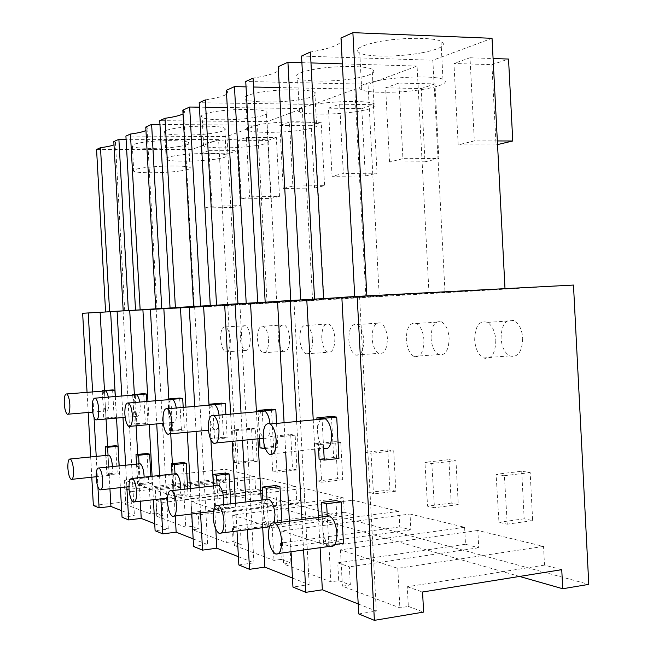 <?xml version="1.0" encoding="UTF-8"?>
<svg xmlns="http://www.w3.org/2000/svg" width="653" height="653" viewBox="0 0 653 653"><rect width="100%" height="100%" fill="white"/><g stroke="black" fill="none" stroke-linecap="round" stroke-linejoin="round"><path stroke-width="0.49" stroke-dasharray="3.27 2.45" d="M92.628 391.914L94.04 417.332M96.22 456.398L97.917 486.901M87.053 392.355L88.179 412.484M90.661 456.953L91.787 477.212M104.48 390.559L106.055 418.997M107.59 446.472L109.941 488.779M341.862 297.49L359.574 296.405L341.846 297.335M82.645 313.293L227.791 305.571L573.481 285.059M110.626 311.677L123.082 310.91L110.618 311.571M142.901 309.693L156.157 308.877L142.893 309.587M180.448 307.392L194.61 306.526L180.448 307.269M224.681 304.682L239.863 303.751L224.673 304.551M277.549 301.441L293.907 300.437L277.541 301.294M200.61 306.967L105.59 312.028L200.61 306.967L191.998 149.431L96.562 149.48M323.945 299.605L210.266 305.62L323.945 299.605L313.497 104.431L199.189 102.701M236.084 304.853L135.538 310.191L236.084 304.853L226.942 136.493L125.915 136.102M276.782 302.421L170.049 308.077L276.782 302.421L267.028 121.646L159.748 120.674M379.246 296.299L257.723 302.714L379.246 296.299L368.006 84.237L245.748 81.478M444.995 292.373L314.566 299.229L505.006 288.781L444.995 292.373L432.841 60.231L301.539 56.052M93.363 505.504L125.727 501.765L125.058 489.75L219.09 479.261L219.718 490.917L237.757 488.836L588.786 584.378M227.791 305.571L237.757 488.836M121.67 510.703L134.428 515.731L122.038 517.217M125.727 501.765L131.367 503.855L130.698 491.685L125.058 489.75M561.751 569.669L544.504 565.123L543.541 546.406L477.833 530.481L478.739 547.769L465.499 544.275L464.61 527.273L410.027 514.042L410.859 529.861L399.767 526.93L398.942 511.356L352.881 500.19L353.657 514.768L344.229 512.279L343.462 497.913L304.069 488.362L304.796 501.879L296.682 499.733L295.964 486.395L261.886 478.135L262.563 490.738L255.511 488.877L156.108 500.418L156.818 513.282L150.81 514.009L125.637 504.524L131.367 503.855M156.818 513.282L162.858 515.519L162.14 502.492L156.108 500.418M296.682 499.733L191.362 512.54L192.121 526.359L185.738 527.167L156.785 516.254L162.858 515.519M192.121 526.359L199.1 528.946L198.332 514.931L191.362 512.54M344.229 512.279L232.297 526.612L233.113 541.541L226.305 542.447L192.643 529.763L199.1 528.946M233.113 541.541L241.267 544.561L240.443 529.412L232.297 526.612M399.767 526.93L280.406 543.141L281.288 559.376L274.007 560.413L234.386 545.484L241.267 544.561M281.288 559.376L290.944 562.959L290.054 546.463L280.406 543.141M465.499 544.275L337.756 562.853L338.711 580.648L330.883 581.831L283.573 564.012L290.944 562.959M338.711 580.648L350.334 584.949L349.363 566.845L337.756 562.853M544.504 565.123L407.292 586.753L408.329 606.433L399.881 607.821L342.401 586.174L350.334 584.949M408.329 606.433L423.617 612.09M358.195 603.927L376.308 611.061L358.734 613.951M292.471 578.019L309.196 584.606L292.952 587.071M238.402 556.707L253.927 562.829L238.851 564.959M193.149 538.872L207.638 544.578L193.566 546.455M154.72 523.722L168.286 529.069L155.104 530.734M123.082 310.91L134.428 515.731M251.56 428.262L255.429 428.874L257.192 461.361L253.307 460.528L251.56 428.262L232.501 430.074L236.264 430.711L238.304 463.377L234.525 462.528L232.501 430.074M240.304 338.099C240.263 329.569 241.961 325.439 245.414 325.716C248.083 327.275 249.699 331.406 250.27 338.099C250.295 346.612 248.605 350.751 245.21 350.498C242.5 348.955 240.867 344.817 240.304 338.099M335.642 441.632L340.752 442.44L342.743 479.767L337.625 478.665L335.642 441.632L314.371 443.82L319.35 444.652L321.66 482.224L316.664 481.098L314.371 443.82M321.733 338.132C321.798 328.067 324.174 323.366 328.859 324.027C332.214 326.002 334.214 330.704 334.858 338.132C334.777 348.155 332.434 352.873 327.83 352.269C324.402 350.318 322.37 345.608 321.733 338.132M290.707 434.482L295.132 435.184L297.001 469.923L292.56 468.968L290.707 434.482L270.595 436.473L274.905 437.192L277.068 472.143L272.75 471.164L270.595 436.473M387.76 449.917L393.718 450.864L395.849 491.195L389.882 489.905L387.76 449.917L365.19 452.349L371.01 453.321L373.483 493.937L367.647 492.623L365.19 452.349M448.929 459.639L455.965 460.765L458.267 504.622L451.207 503.096L448.929 459.639L424.915 462.373L431.804 463.524L434.457 507.724L427.56 506.165L424.915 462.373M431.045 338.172C431.339 325.839 434.865 320.411 441.624 321.888C445.901 324.525 448.399 329.961 449.117 338.181C448.791 350.424 445.33 355.877 438.734 354.546C434.327 351.959 431.764 346.498 431.045 338.172M372.079 338.148C372.234 327.08 375.1 322.035 380.675 323.015C384.47 325.284 386.707 330.328 387.384 338.156C387.205 349.167 384.38 354.236 378.92 353.338C375.034 351.11 372.757 346.049 372.079 338.148M278.243 338.115C278.243 328.883 280.243 324.492 284.243 324.925C287.222 326.663 289.026 331.063 289.63 338.115C289.606 347.323 287.63 351.73 283.696 351.33C280.668 349.6 278.847 345.2 278.243 338.115M521.723 471.221L524.179 518.8L532.66 520.621L530.179 472.56L521.723 471.221L496.109 474.323L504.385 475.71L507.259 524.188L498.957 522.31L496.109 474.323M522.71 338.205C522.147 352.024 517.805 357.926 509.675 355.901C504.671 352.849 501.798 346.947 501.055 338.197C501.577 324.239 506.018 318.386 514.384 320.656C519.2 323.774 521.976 329.626 522.71 338.205M115.336 396.526L116.528 418.083M119.189 465.891L120.389 487.628M121.801 396.004L122.993 417.512M125.637 465.222L126.837 486.909M227.611 305.359L218.592 139.579L191.998 149.431M204.764 208.005L201.777 153.259L229.807 153.21L232.754 207.442L204.764 208.005L212.029 206.201L209.001 150.688L201.777 153.259M218.592 139.579L126.086 139.326M113.818 141.611L115.401 142.305C116.585 143.113 116.112 143.954 113.997 144.844M519.559 576.436L219.718 490.917M255.511 488.877L254.841 476.429L225.073 469.213L225.709 481.016L219.09 479.261M225.709 481.016L130.698 491.685M254.841 476.429L149.382 488.232L124.282 480.135L225.073 469.213M124.282 480.135L125.637 504.524M149.382 488.232L150.81 514.009M230.321 339.389C230.436 347.959 228.844 352.114 225.538 351.845C222.893 350.277 221.269 346.123 220.649 339.364C220.518 330.785 222.126 326.639 225.481 326.924C228.085 328.5 229.701 332.655 230.321 339.389M257.192 461.361L238.304 463.377M253.307 460.528L234.525 462.528M255.429 428.874L236.264 430.711M179.314 146.452C187.215 145.154 190.333 143.856 188.66 142.534C185.574 139.971 156.549 140.003 141.203 142.656C133.718 143.938 130.78 145.195 132.379 146.443C135.636 149.039 163.87 148.998 179.314 146.452M232.754 207.442L240.328 205.646L212.029 206.201M209.001 150.688L237.349 150.663L240.328 205.646M229.807 153.21L237.349 150.663M262.563 490.738L162.14 502.492M180.652 170.89C165.201 173.192 136.983 173.445 133.751 171.266C132.159 170.221 135.106 169.119 142.599 167.968C157.953 165.593 186.962 165.331 190.023 167.486C191.68 168.596 188.562 169.731 180.652 170.89M313.236 419.944L314.819 449.411M318.468 517.413L320.092 547.687M296.65 421.512L298.25 451.15M301.931 519.543L303.563 549.989M284.088 422.695L285.696 452.464M289.401 521.151L291.05 551.736M359.574 296.405L376.308 611.061M492.035 38.307L432.841 60.231M458.186 144.901L453.941 63.488L491.913 64.663L496.068 144.942L458.186 144.901L474.331 140.877L470.005 57.766L453.941 63.488M340.98 38.07C343.805 43.425 333.61 48.069 310.395 52.02M478.739 547.769L349.363 566.845M543.541 546.406L397.791 568.347L340.458 549.85L477.833 530.481M340.458 549.85L342.401 586.174M397.791 568.347L399.881 607.821M407.292 586.753L422.556 592.002M495.831 340.123C495.415 354.073 491.219 360.015 483.261 357.95C478.339 354.848 475.474 348.89 474.666 340.066C475.049 325.978 479.335 320.084 487.53 322.394C492.264 325.561 495.031 331.471 495.831 340.123M532.66 520.621L507.259 524.188M524.179 518.8L498.957 522.31M530.179 472.56L504.385 475.71M422.124 52.754C441.012 48.91 447.305 45.065 440.995 41.221C432.653 37.107 399.383 37.433 377.458 41.939C359.705 45.832 353.812 49.53 359.779 53.048C368.006 57.244 399.914 57.031 422.124 52.754M496.068 144.942L497.537 144.591M497.349 140.942L474.331 140.877M470.005 57.766L493.08 58.533M491.913 64.663L508.532 59.048M424.042 89.192C401.807 93.012 369.925 93.444 361.738 89.943C355.803 86.996 361.721 83.804 379.491 80.352C401.424 76.336 434.678 75.789 442.979 79.225C449.256 82.441 442.946 85.763 424.042 89.192M134.363 394.445L136.102 425.78M137.685 454.423L140.273 501.243M156.157 308.877L168.286 529.069M147.962 401.383L149.243 424.581M152.1 476.29L153.39 499.725M155.447 400.762L156.728 423.903M159.569 475.482L160.858 498.859M267.028 303L257.421 125.205L226.942 136.493M241.259 198.92L238.084 140.338L267.689 140.411L270.824 198.406L241.259 198.92L249.585 196.847L246.361 137.391L238.084 140.338M257.421 125.205L159.961 124.445M145.766 127.049L146.966 127.621C148.386 128.543 148.051 129.506 145.962 130.518M295.964 486.395L184.219 499.463L155.341 490.15L261.886 478.135M155.341 490.15L156.785 516.254M184.219 499.463L185.738 527.167M268.579 339.495C268.652 348.767 266.775 353.191 262.947 352.775C259.984 351.028 258.172 346.588 257.511 339.47C257.421 330.181 259.314 325.757 263.2 326.206C266.122 327.977 267.918 332.401 268.579 339.495M297.001 469.923L277.068 472.143M292.56 468.968L272.75 471.164M295.132 435.184L274.905 437.192M214.208 132.983C223.31 131.441 226.811 129.874 224.714 128.298C220.975 125.458 191.035 125.474 174.653 128.396C166.05 129.931 162.744 131.441 164.752 132.926C168.645 135.8 197.704 135.783 214.208 132.983M270.824 198.406L279.492 196.349L249.585 196.847M246.361 137.391L276.325 137.497L279.492 196.349M267.689 140.411L276.325 137.497M304.796 501.879L198.332 514.931M215.637 159.152C199.124 161.666 170.074 161.92 166.213 159.503C164.221 158.255 167.527 156.94 176.139 155.561C192.537 152.949 222.453 152.696 226.167 155.079C228.248 156.402 224.738 157.765 215.637 159.152M168.817 398.95L170.735 433.804M172.376 463.638L175.257 515.992M194.61 306.526L207.638 544.578M185.925 407.154L187.297 432.237M190.39 488.55L191.786 513.976M194.692 406.395L196.063 431.413M199.132 487.554L200.528 512.907M312.591 300.282L302.315 108.578L267.028 121.646M283.247 188.464L279.859 125.466L311.22 125.703L314.558 188.023L283.247 188.464L292.879 186.064L289.442 122.054L279.859 125.466M302.315 108.578L227.301 107.549M205.744 107.255L199.434 107.174M182.84 110.153L183.493 110.496C185.223 111.549 185.077 112.667 183.044 113.851M343.462 497.913L224.673 512.515L191.1 501.684L304.069 488.362M191.1 501.684L192.643 529.763M224.673 512.515L226.305 542.447M312.575 339.617C312.591 349.714 310.363 354.457 305.882 353.836C302.527 351.853 300.502 347.102 299.809 339.584C299.768 329.455 302.029 324.721 306.592 325.398C309.881 327.406 311.881 332.14 312.575 339.617M342.743 479.767L321.66 482.224M337.625 478.665L316.664 481.098M340.752 442.44L319.35 444.652M254.392 117.475C265.012 115.605 268.987 113.704 266.31 111.769C261.755 108.643 230.909 108.659 213.368 111.892C203.336 113.761 199.598 115.597 202.161 117.401C206.83 120.576 236.696 120.568 254.392 117.475M314.558 188.023L324.582 185.648L292.879 186.064M289.442 122.054L321.203 122.331L324.582 185.648M311.22 125.703L321.203 122.331M353.657 514.768L240.443 529.412M255.911 145.627C238.206 148.402 208.356 148.655 203.72 145.986C201.173 144.468 204.928 142.876 214.968 141.203C232.517 138.314 263.347 138.044 267.869 140.681C270.53 142.297 266.546 143.946 255.911 145.627M209.025 405.162L210.911 439.812M213.433 485.93L215.792 529.134M239.863 303.751L253.927 562.829M230.64 414.108L232.125 441.371M235.488 503.226L236.998 531.011M241.047 413.178L242.524 440.342M245.871 501.977L247.381 529.665M365.868 297.099L354.824 89.126L313.497 104.431M332.075 176.302L328.435 108.169L361.762 108.635L365.329 175.975L332.075 176.302L343.347 173.494L339.658 104.17L328.435 108.169M354.824 89.126L279.329 87.559M253.544 87.02L246.042 86.865M226.371 90.31C230.713 93.836 223.701 97.036 205.344 99.901M398.942 511.356L272.244 527.853L232.729 515.111L352.881 500.19M232.729 515.111L234.386 545.484M272.244 527.853L274.007 560.413M363.737 339.756C363.664 350.865 360.962 355.95 355.64 355.036C351.836 352.775 349.567 347.665 348.824 339.715C348.865 328.557 351.608 323.488 357.052 324.5C360.766 326.794 362.995 331.879 363.737 339.756M395.849 491.195L373.483 493.937M389.882 489.905L367.647 492.623M393.718 450.864L371.01 453.321M301.147 99.436C313.758 97.109 318.321 94.758 314.828 92.367C309.269 88.914 277.549 88.971 258.71 92.563C246.818 94.889 242.541 97.158 245.863 99.387C251.487 102.888 282.12 102.864 301.147 99.436M365.329 175.975L377.05 173.192L343.347 173.494M339.658 104.17L373.426 104.692L377.05 173.192M361.762 108.635L373.426 104.692M410.859 529.861L290.054 546.463M302.78 129.898C283.737 132.967 253.127 133.236 247.536 130.298C244.23 128.429 248.532 126.462 260.433 124.388C279.28 121.18 310.983 120.87 316.509 123.768C319.978 125.776 315.399 127.817 302.78 129.898M256.433 411.79L257.894 438.816M261.216 500.133L262.71 527.673M293.907 300.437L309.196 584.606M429.005 293.328L417.071 66.067L368.006 84.237M389.547 161.993L385.629 87.812L421.144 88.571L424.989 161.813L389.547 161.993L402.934 158.663L398.95 83.07L385.629 87.812M417.071 66.067L342.352 63.863M310.975 62.933L301.89 62.672M278.202 66.688C281.965 70.989 273.583 74.809 253.062 78.148M464.61 527.273L328.973 546.153L281.786 530.93L410.027 514.042M281.786 530.93L283.573 564.012M328.973 546.153L330.883 581.831M423.944 339.927C423.74 352.277 420.41 357.771 413.969 356.399C409.643 353.779 407.088 348.269 406.313 339.878C406.476 327.439 409.864 321.978 416.467 323.488C420.671 326.165 423.16 331.642 423.944 339.927M458.267 504.622L434.457 507.724M451.207 503.096L427.56 506.165M455.965 460.765L431.804 463.524M356.244 78.172C371.508 75.226 376.814 72.254 372.169 69.242C365.37 65.455 332.826 65.61 312.534 69.618C298.168 72.581 293.189 75.454 297.588 78.229C304.396 82.082 335.715 82 356.244 78.172M424.989 161.813L438.857 158.524L402.934 158.663M398.95 83.07L434.955 83.902L438.857 158.524M421.144 88.571L434.955 83.902M358.007 111.353C337.462 114.773 306.167 115.099 299.392 111.875C295.017 109.549 300.013 107.068 314.395 104.431C334.703 100.848 367.223 100.456 373.989 103.631C378.609 106.153 373.279 108.724 358.007 111.353M104.268 391L104.456 391.025C103.141 392.404 102.578 395.555 102.758 400.469C103.125 405.431 104.056 408.802 105.557 410.598L106.047 410.957C108.023 411.161 108.945 407.97 108.814 401.375L108.3 397.089M112.602 389.923L114.112 417.136L116.414 417.561L105.99 418.475L104.464 391.025L105.615 390.935M114.112 417.136L103.737 418.042L105.99 418.475M115.246 396.526L116.414 417.561M102.243 391.163L103.737 418.042M107.99 455.231C106.684 456.439 106.129 459.459 106.308 464.299C106.676 469.254 107.606 472.731 109.116 474.747L109.826 475.294C111.63 475.457 112.504 472.552 112.438 466.593M109.124 474.755L108.039 455.223M119.099 465.899L119.523 473.645L109.124 474.747L106.855 474.021L117.205 472.919L119.523 473.645M115.695 445.689L117.205 472.919M105.819 455.443L106.855 474.021M143.693 393.694L145.301 422.875L147.953 423.364L136.885 424.36L135.261 394.91L136.55 394.804L135.253 394.902C133.718 396.387 133.057 399.758 133.245 405.023C133.645 410.337 134.706 413.969 136.42 415.912L136.95 416.288C139.252 416.598 140.338 413.186 140.224 406.06L139.766 402.068M145.301 422.875L134.289 423.87L136.885 424.36M146.745 401.489L147.953 423.364M132.698 395.122L134.289 423.87M138.934 463.85C137.481 465.197 136.844 468.405 137.04 473.482C137.432 478.796 138.493 482.551 140.215 484.738L141.024 485.342C142.966 485.652 143.995 482.918 144.117 477.155M150.884 476.421L151.276 483.522L140.224 484.738L139.073 463.834M146.998 453.492L148.606 482.689L151.276 483.522M148.606 482.689L137.612 483.906L140.224 484.746M136.518 464.095L137.612 483.906M170.776 399.489C169.07 401.154 168.319 404.754 168.515 410.28C168.947 416.018 170.164 419.944 172.147 422.067L172.71 422.45C175.42 422.907 176.726 419.259 176.637 411.496L176.261 407.986M179.64 398.052L181.371 429.511L184.448 430.074L172.653 431.184L170.906 399.473M181.371 429.511L169.633 430.605L172.653 431.184M183.199 407.39L184.448 430.074M167.935 399.726L169.633 430.605M172.359 399.285L170.89 399.407M174.726 473.841C173.102 475.351 172.384 478.771 172.58 484.102C173.012 489.832 174.229 493.897 176.22 496.313L177.151 496.974C179.191 497.439 180.399 494.998 180.783 489.636M187.672 488.852L188.007 494.95L176.237 496.313L174.996 473.817M183.183 462.512L184.905 493.986L188.007 494.95M184.905 493.986L173.192 495.333L176.237 496.321M172.025 474.135L173.192 495.333M212.356 404.876C210.437 406.778 209.572 410.631 209.776 416.434C210.258 422.662 211.67 426.94 213.996 429.266L214.576 429.658C217.816 430.327 219.408 426.393 219.351 417.863L219.098 415.145M221.677 403.146L223.538 437.265L227.162 437.934L214.543 439.167L212.666 404.844M223.538 437.265L210.984 438.49L214.543 439.167M225.889 414.541L227.162 437.934M209.164 405.146L210.984 438.49M214.306 404.534L212.641 404.672M216.6 485.571C214.764 487.277 213.947 490.934 214.151 496.517C214.633 502.745 216.045 507.185 218.388 509.854L219.457 510.597C221.53 511.217 222.926 509.234 223.636 504.655M230.754 503.798L230.999 508.328L218.404 509.862L217.074 485.514M225.489 473.058L227.35 507.193L230.999 508.328M227.35 507.193L214.821 508.711L218.396 509.871M213.572 485.914L214.821 508.711M261.633 411.325C259.478 413.52 258.498 417.659 258.71 423.74C259.249 430.539 260.906 435.233 263.681 437.82L264.236 438.187C268.187 439.167 270.162 434.922 270.162 425.446L270.04 423.862M264.024 444.171L262.245 411.268M271.493 409.186L273.509 446.456L277.835 447.248L265.338 448.538M273.509 446.456L260.016 447.836M276.546 423.413L277.835 447.248M258.057 411.643L259.519 438.661M264.098 410.761L262.22 410.917M266.228 499.537C264.171 501.488 263.241 505.398 263.453 511.25C263.983 518.049 265.649 522.947 268.44 525.943L269.673 526.767C271.664 527.485 273.191 526.163 274.252 522.816M281.876 522.122L281.99 524.196L268.456 525.943L267.02 499.439M275.615 485.554L277.631 522.841L281.99 524.196M277.631 522.841L264.171 524.571L268.44 525.943M262.841 499.937L264.171 524.571M320.933 419.218C318.542 421.789 317.448 426.229 317.668 432.531C318.272 440.032 320.264 445.24 323.627 448.146L269.224 454.186M323.643 448.48L322.068 419.104M331.463 416.451L333.659 457.516L319.097 459.1M333.659 457.516L338.923 458.488M316.974 419.585L318.558 449.019M324.166 418.271L322.035 418.475M325.969 516.45C323.668 518.719 322.623 522.898 322.843 528.995C323.447 536.497 325.439 541.941 328.81 545.345L330.255 546.275M328.834 545.361L327.275 516.278M335.96 500.598L338.156 541.672L343.454 543.32M338.156 541.672L323.627 543.68L328.81 545.345L334.809 544.52M322.198 516.939L323.627 543.68M124.739 310.877L115.401 142.305M225.432 351.861L245.21 350.498M225.587 326.916L245.414 325.716M133.751 171.266L132.379 146.443M190.023 167.486L188.66 142.534M483.13 357.966L509.675 355.901M487.66 322.378L514.384 320.656M361.738 89.943L359.779 53.048M442.979 79.225L440.995 41.221M156.957 308.902L146.966 127.621M262.841 352.791L283.696 351.33M263.314 326.198L284.243 324.925M166.213 159.503L164.752 132.926M226.167 155.079L224.714 128.298M194.227 306.608L183.493 110.496M305.767 353.844L327.83 352.269M306.706 325.39L328.859 324.027M203.72 145.986L202.161 117.401M267.869 140.681L266.31 111.769M355.518 355.052L378.92 353.338M357.167 324.484L380.675 323.015M247.536 130.298L245.863 99.387M316.509 123.768L314.828 92.367M413.839 356.416L438.734 354.546M416.598 323.472L441.624 321.888M299.392 111.875L297.588 78.229M373.989 103.631L372.169 69.242M106.047 410.957L92.71 412.092M68.271 414.182L67.349 414.255M109.826 475.294L96.154 476.747M72.01 479.31L71.185 479.4M136.95 416.288L125.18 417.324M96.971 419.797L95.803 419.903M141.024 485.342L128.951 486.681M100.978 489.774L99.942 489.889M172.71 422.45L163.242 423.315M130.306 426.311L128.796 426.442M177.151 496.974L167.478 498.092M134.624 501.904L133.302 502.051M214.576 429.658L208.487 430.229M169.511 433.919L167.511 434.114M219.457 510.597L213.441 511.332M174.18 516.123L172.457 516.335M264.236 438.187L263.192 438.294M216.298 442.946L213.555 443.216M221.383 533.036L219.073 533.338M278.684 553.458L275.484 553.907"/><path stroke-width="0.98" d="M87.053 392.355L82.645 313.293L88.228 312.95L92.628 391.914M94.04 417.332L96.22 456.398M97.917 486.901L99.085 507.838L93.363 505.504L91.787 477.212M88.179 412.484L90.661 456.953M99.085 507.838L110.92 506.459L121.67 510.703M88.228 312.95L100.129 312.314L104.48 390.559M106.055 418.997L107.59 446.472M109.941 488.779L110.92 506.459M341.862 297.49L277.541 301.294L284.088 422.695M341.846 297.335L357.158 296.397L374.389 620.35L358.734 613.951L341.846 297.335M374.389 620.35L423.617 612.09L422.556 592.002L561.751 569.669L562.731 588.753L588.786 584.378L573.481 285.059L357.158 296.397M100.129 312.314L110.626 311.677M142.901 309.693L110.618 311.571L115.336 396.526M180.448 307.392L142.893 309.587L147.962 401.383M224.681 304.682L180.448 307.269L185.925 407.154M277.549 301.441L224.673 304.551L230.64 414.108M126.837 486.909L128.674 519.935L122.038 517.217L120.389 487.628M303.563 549.989L305.849 592.336L322.353 589.798L358.195 603.927M305.849 592.336L292.952 587.071L291.05 551.736M247.381 529.665L249.536 569.326L264.849 567.13L292.471 578.019M249.536 569.326L238.851 564.959L236.998 531.011M200.528 512.907L202.561 550.128L216.837 548.21L238.402 556.707M202.561 550.128L193.566 546.455L191.786 513.976M160.858 498.859L162.785 533.876L176.147 532.171L193.149 538.872M162.785 533.876L155.104 530.734L153.39 499.725M128.674 519.935L141.228 518.409L154.72 523.722M116.528 418.083L119.189 465.891M117.091 311.171L121.801 396.004M122.993 417.512L125.637 465.222M109.606 311.734L100.497 147.684L96.562 149.48L105.59 311.979M126.086 139.326L118.887 139.301L113.818 141.611L123.197 310.852M128.372 310.575L118.887 139.301M113.997 144.844C111.328 145.905 106.831 146.852 100.497 147.684M562.731 588.753L519.559 576.436M306.779 299.645L313.236 419.944M314.819 449.411L318.468 517.413M320.092 547.687L322.353 589.798M290.144 300.519L296.65 421.512M298.25 451.15L301.931 519.543M285.696 452.464L289.401 521.151M323.586 298.617L310.395 52.02L301.539 56.052L314.566 299.164M504.998 288.65L492.035 38.307L352.881 32.65L340.98 38.07L354.734 296.544M366.855 295.891L352.881 32.65M497.537 144.591L512.76 140.983L497.349 140.942M493.08 58.533L508.532 59.048L512.76 140.983M129.718 310.502L134.363 394.445M136.102 425.78L137.685 454.423M140.273 501.243L141.228 518.409M149.243 424.581L152.1 476.29M150.394 309.122L155.447 400.762M156.728 423.903L159.569 475.482M140.142 309.865L130.429 134.045L125.915 136.102L135.53 310.142M159.961 124.445L151.627 124.38L145.766 127.049L155.781 308.836M161.756 308.518L151.627 124.38M145.962 130.518C143.064 131.857 137.881 133.032 130.429 134.045M163.838 308.412L168.817 398.95M170.735 433.804L172.376 463.638M175.257 515.992L176.147 532.171M187.297 432.237L190.39 488.55M189.231 306.73L194.692 406.395M196.063 431.413L199.132 487.554M175.388 307.702L164.989 118.291L159.748 120.674L170.049 308.028M227.301 107.549L205.744 107.255M199.434 107.174L189.672 107.035L182.84 110.153L193.582 306.502M200.561 306.135L189.672 107.035M183.044 113.851C179.901 115.557 173.886 117.034 164.989 118.291M203.605 305.971L209.025 405.162M210.911 439.812L213.433 485.93M215.792 529.134L216.837 548.21M232.125 441.371L235.488 503.226M235.113 303.906L241.047 413.178M242.524 440.342L245.871 501.977M216.535 305.18L205.344 99.901L199.189 102.701L210.258 305.563M279.329 87.559L253.544 87.02M246.042 86.865L234.46 86.629L226.371 90.31L237.961 303.759M246.205 303.319L234.46 86.629M250.54 303.09L256.433 411.79M257.894 438.816L261.216 500.133M262.71 527.673L264.849 567.13M265.175 302.192L253.062 78.148L245.748 81.478L257.715 302.657M342.352 63.863L310.975 62.933M301.89 62.672L287.924 62.255L278.202 66.688L290.789 300.486M300.698 299.964L287.924 62.255M64.272 403.619C64.72 409.374 65.749 412.925 67.349 414.255C69.169 414.475 70.002 411.251 69.838 404.582C69.389 398.828 68.369 395.285 66.786 393.955C64.941 393.718 64.108 396.942 64.272 403.619M108.3 397.089C107.606 393.653 106.692 391.588 105.549 390.902L104.513 390.984M102.243 391.163L102.219 390.739L112.602 389.923L114.895 390.2L115.246 396.526M114.895 390.2L105.615 390.935M102.219 390.739L104.268 391M67.888 468.242C68.385 474.339 69.479 478.053 71.185 479.4C72.899 479.539 73.675 476.453 73.511 470.144C73.014 464.054 71.92 460.332 70.238 458.994C68.5 458.839 67.716 461.916 67.888 468.242M112.438 466.593L112.414 466.12C111.908 460.104 110.749 456.447 108.92 455.133L107.99 455.231M108.039 455.223L107.598 447.272L105.329 446.693L105.819 455.443M105.329 446.693L115.695 445.689L118.005 446.26L119.099 465.899M118.005 446.26L107.598 447.272M92.334 408.46C92.816 414.59 93.975 418.402 95.803 419.903C97.926 420.238 98.905 416.794 98.758 409.57C98.268 403.456 97.126 399.644 95.322 398.142C93.175 397.791 92.179 401.228 92.334 408.46M139.766 402.068C138.999 398.085 137.93 395.661 136.55 394.804L95.322 398.142M135.244 394.91L132.673 394.583L132.698 395.122M132.673 394.583L143.693 393.694L146.329 394.012L146.745 401.489M146.329 394.012L136.55 394.804M96.203 477.833C96.734 484.371 97.983 488.387 99.942 489.889C101.933 490.109 102.848 486.82 102.684 480.028C102.146 473.507 100.905 469.491 98.97 467.989C96.954 467.744 96.032 471.025 96.203 477.833M144.117 477.155L144.068 475.58C143.513 469.148 142.199 465.197 140.109 463.728L138.934 463.85M139.073 463.834L138.599 455.263L135.995 454.594L136.518 464.095M135.995 454.594L146.998 453.492L149.651 454.153L150.884 476.421M149.651 454.153L138.599 455.263M124.862 414.075C125.384 420.622 126.69 424.744 128.796 426.442C131.302 426.931 132.486 423.242 132.355 415.365C131.833 408.843 130.527 404.721 128.453 403.015C125.915 402.493 124.715 406.182 124.862 414.075M176.261 407.986C175.437 403.317 174.18 400.436 172.482 399.342L170.906 399.473M183.199 407.39L182.709 398.42L179.64 398.052L167.894 399.024L170.776 399.489M167.894 399.024L167.935 399.726M182.709 398.42L172.359 399.285M129.008 488.95C129.596 495.986 131.024 500.353 133.302 502.051C135.636 502.377 136.722 498.868 136.575 491.513C135.979 484.493 134.559 480.135 132.322 478.429C129.947 478.069 128.845 481.579 129.008 488.95M180.783 489.636L180.759 486.542C180.155 479.629 178.644 475.343 176.228 473.678L174.726 473.841M174.996 473.817L174.49 464.52L171.453 463.736L172.025 474.135M171.453 463.736L183.183 462.512L186.268 463.279L187.672 488.852M186.268 463.279L174.49 464.52M162.997 420.654C163.568 427.666 165.07 432.155 167.511 434.114C170.506 434.816 171.959 430.841 171.861 422.181C171.29 415.202 169.804 410.721 167.405 408.754C164.352 407.994 162.883 411.961 162.997 420.654M219.098 415.145C218.241 409.611 216.747 406.117 214.617 404.68L212.666 404.844M225.889 414.541L225.293 403.587L221.677 403.146L209.115 404.223L212.356 404.876M209.115 404.223L209.164 405.146M225.293 403.587L214.306 404.534M167.478 501.986C168.131 509.609 169.788 514.393 172.457 516.335C175.233 516.809 176.555 513.029 176.416 505.014C175.763 497.423 174.122 492.656 171.494 490.689C168.67 490.166 167.331 493.937 167.478 501.986M223.636 504.655L223.799 499.398C223.13 491.938 221.391 487.252 218.559 485.35L216.6 485.571M217.074 485.514L216.518 475.351L212.943 474.429L213.572 485.914M212.943 474.429L225.489 473.058L229.121 473.964L230.754 503.798M229.121 473.964L216.518 475.351M208.348 428.474C208.968 436.008 210.699 440.922 213.555 443.216C217.229 444.252 219.033 439.942 218.984 430.311C218.371 422.834 216.665 417.936 213.866 415.618C210.119 414.5 208.283 418.785 208.348 428.474M270.04 423.862C269.216 417.267 267.444 412.99 264.734 411.047L262.22 410.917M262.245 411.268L261.633 411.325M265.338 448.538L264.269 448.644L264.024 444.171M259.519 438.661L260.016 447.836L264.269 448.644M258.057 411.643L257.992 410.394L271.493 409.186L275.811 409.709L276.546 423.413M275.811 409.709L264.098 410.761M257.992 410.394L262.212 410.925M213.213 517.486C213.939 525.787 215.89 531.077 219.073 533.338C222.428 534.007 224.052 529.934 223.938 521.118C223.212 512.866 221.285 507.601 218.175 505.308C214.747 504.557 213.09 508.614 213.213 517.486M274.252 522.816L274.986 514.695C274.252 506.589 272.211 501.431 268.865 499.219L266.228 499.537M267.02 499.439L266.408 488.215L262.147 487.114L262.841 499.937M262.147 487.114L275.615 485.554L279.966 486.632L281.876 522.122M279.966 486.632L266.408 488.215M263.175 437.934C263.836 446.032 265.853 451.452 269.224 454.186C273.819 455.729 276.129 451.06 276.17 440.171C275.509 432.172 273.534 426.784 270.26 424.009C265.551 422.32 263.183 426.964 263.175 437.934M324.084 448.44C329.006 449.901 331.52 445.297 331.618 434.612C330.949 426.768 328.867 421.495 325.357 418.793L322.035 418.459M318.558 449.019L319.097 459.1L324.263 460.079L338.923 458.488L336.711 417.087L331.463 416.451L316.885 417.822L322.019 418.467L320.933 419.218M322.068 419.104L322.035 418.475M316.885 417.822L316.974 419.585M324.263 460.079L323.643 448.48M336.711 417.087L324.166 418.271M268.489 536.219C269.305 545.328 271.64 551.23 275.484 553.907C279.623 554.87 281.663 550.455 281.598 540.66C280.782 531.64 278.496 525.763 274.75 523.037C270.497 521.927 268.416 526.318 268.489 536.219M278.684 553.458L330.255 546.275C334.695 547.173 336.907 542.814 336.891 533.191C336.066 524.351 333.65 518.613 329.634 515.976L327.243 515.731L325.969 516.45M327.275 516.278L326.606 503.724L321.415 502.394L322.198 516.939M321.415 502.394L335.96 500.598L341.241 501.912L343.454 543.32L334.809 544.52M341.241 501.912L326.606 503.724M92.71 412.092L68.271 414.182M105.549 390.902L66.786 393.955M96.154 476.747L72.01 479.31M108.92 455.133L70.238 458.994M125.18 417.324L96.971 419.797M128.951 486.681L100.978 489.774M140.109 463.728L98.97 467.989M163.242 423.315L130.306 426.311M172.482 399.342L128.453 403.015M167.478 498.092L134.624 501.904M176.228 473.678L132.322 478.429M208.487 430.229L169.511 433.919M214.617 404.68L167.405 408.754M213.441 511.332L174.18 516.123M218.559 485.35L171.494 490.689M263.192 438.294L216.298 442.946M264.734 411.047L213.866 415.618M269.444 526.8L221.383 533.036M268.865 499.219L218.175 505.308M325.357 418.793L270.26 424.009M329.634 515.976L274.75 523.037"/></g></svg>
